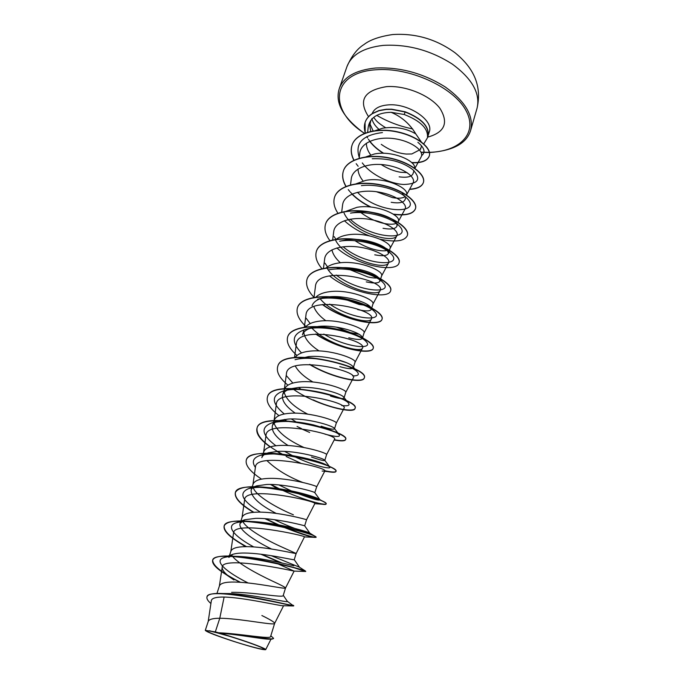 <?xml version="1.0" encoding="UTF-8"?>
<svg xmlns="http://www.w3.org/2000/svg" width="684" height="684" viewBox="0 0 684 684"><rect width="100%" height="100%" fill="white"/><g stroke="black" fill="none" stroke-linecap="round" stroke-linejoin="round"><path stroke-width="1.03" d="M250.814 646.491C227.772 640.233 195.214 627.921 211.074 631.332L219.718 633.478C232.987 637.086 253.439 643.918 260.715 647.175C267.196 650.236 263.896 650.014 250.814 646.491M419.523 149.941L411.828 153.951L406.407 154.054C397.678 153.284 389.299 150.044 381.262 144.341M423.781 143.879L427.474 137.766M428.056 136.176L427.474 137.638C428.304 128.618 420.557 120.906 404.227 114.51L391.154 112.313C401.688 116.81 409.887 123.992 415.761 133.876L421.224 141.819M420.224 149.061L420.711 148.283M420.523 149.394L421.558 145.76M369.873 123.753L373.105 130.883M407.134 172.65L400.567 172.265C394.138 171.214 387.683 168.64 381.193 164.545M370.668 154.909C367.787 150.984 366.359 147.077 366.385 143.187M375.584 130.533L382.801 128.165C395.42 126.403 406.407 128.31 415.761 133.876M215.323 631.896L205.285 630.357L208.244 621.388C209.047 619.319 212.895 618.268 219.778 618.25L215.323 631.896L218.623 632.777C239.699 633.555 270.975 639.617 270.59 636.548L274.652 623.355C274.558 622.26 270.3 619.644 261.869 615.523M292.906 605.938L283.39 605.742C281.663 606.383 244.863 597.559 224.121 597.055L219.778 618.25L223.155 618.319C243.872 619.174 274.891 625.749 274.635 623.398L274.652 623.355M216.939 593.464L219.453 585.846C220.624 583.119 225.797 581.853 234.963 582.058C255.636 582.477 286.168 589.582 285.527 588.018L285.536 588.001C285.331 587.299 281.021 585.025 272.617 581.169C257.782 574.209 235.501 562.445 231.56 554.818M245.436 546.678L240.879 543.677C228.883 536.47 223.292 530.622 224.113 526.15C225.994 511.281 320.138 534.469 316.008 537.393L304.457 536.914L296.155 553.484C297.172 554.288 267.111 546.67 246.496 546.67C237.374 546.653 232.184 548.14 230.927 551.15L228.866 557.392L232.799 554.331C235.604 553.441 239.477 553.005 244.419 553.031C265.084 553.117 295.231 560.641 294.231 559.683L296.155 553.484L283.125 547.602C268.051 540.984 245.642 528.835 242.461 520.763M271.497 549.013C254.773 540.899 237.647 529.442 240.118 523.363L244.863 519.737L255.722 518.344C275.968 518.01 305.363 525.859 304.654 525.825M240.11 523.363L242.127 517.266C243.47 513.992 248.677 512.282 257.74 512.128C278.26 511.726 307.809 519.814 306.535 519.763L304.671 525.825L309.801 533.092C311.211 534.161 293.222 528.843 274.421 519.669M276.191 513.402C259.339 504.706 250.985 496.952 251.113 490.129C251.729 488.273 253.576 486.863 256.654 485.888L266.751 484.469C286.476 483.785 314.649 491.685 314.802 492.668L316.666 486.828M293.385 514.796C278.132 508.545 255.662 496.028 253.183 487.512M251.105 490.12L253.071 484.169C254.491 480.647 259.706 478.723 268.726 478.407C289.127 477.62 318.154 486.144 316.675 486.82L324.797 471.088C328.765 467.582 255.252 451.209 255.457 467.257M324.797 460.426L326.567 454.663C328.26 453.253 299.737 444.318 279.457 445.472C270.488 445.942 265.255 448.063 263.759 451.825L261.835 457.639C262.588 455.484 264.734 453.868 268.299 452.782L277.524 451.389C296.582 450.371 323.78 458.263 324.652 460.161L324.78 460.418C324.19 461.067 319.753 459.939 311.468 457.006M302.627 482.408C288.015 476.722 276.122 469.455 266.948 460.614M288.161 445.541C276.635 438.273 271.36 431.732 272.335 425.901C273.19 423.43 275.678 421.601 279.799 420.404L288.049 419.078C306.466 417.753 332.672 425.585 334.296 428.295L334.519 428.825C333.818 429.783 329.346 428.911 321.104 426.217M303.97 447.498C287.511 440.017 277.533 431.963 274.045 423.319M272.326 425.901L274.207 420.215C275.78 416.223 281.021 413.923 289.93 413.29C310.091 411.794 338.135 421.122 336.263 423.165L334.527 428.825M295.231 413.162C285.673 406.45 281.466 400.354 282.603 394.882C283.569 392.069 286.382 390.008 291.051 388.709L298.335 387.503C316.239 385.938 341.29 393.599 343.659 397.045L344.026 397.934C343.24 399.2 338.734 398.584 330.526 396.096M307.706 414.145C294.129 407.117 286.288 399.841 284.168 392.317M282.586 394.873L284.424 389.316C286.066 385.109 291.316 382.621 300.173 381.852C320.215 380.022 347.78 389.718 345.736 392.402L344.035 397.934M352.611 375.892C357.946 375.978 359.545 374.712 357.416 372.087C352.568 365.282 313.913 354.406 295.06 359.707L308.381 356.646C325.635 354.859 349.755 362.281 352.747 366.376L353.312 367.718C352.457 369.283 347.934 368.915 339.751 366.624M312.93 382.014C304.286 376.987 298.404 371.677 295.3 366.077M295.163 357.518C297.557 354.013 302.567 351.884 310.185 351.114C330.107 348.977 357.21 359.014 354.996 362.306L353.329 367.727M304.115 329.748L302.431 334.861C303.705 331.312 307.278 328.816 313.152 327.354L318.205 326.482C334.827 324.472 357.98 331.663 361.639 336.289L362.426 338.17C361.46 339.991 356.911 339.863 348.78 337.776M346.301 362.606L334.476 358.895M319.086 350.926C309.672 344.753 304.577 338.571 303.799 332.364M305.586 326.995C308.287 323.831 313.075 321.856 319.967 321.07C339.777 318.624 366.436 329.004 364.059 332.877L362.426 338.17M312.041 305.833C313.452 301.866 317.427 299.13 323.977 297.634L327.816 296.976C343.915 294.83 365.983 301.661 370.249 306.748L371.318 309.262C370.292 311.348 365.726 311.442 357.612 309.544M358.852 334.194L350.396 332.604L336.383 327.123M325.841 320.745C319.565 316.162 315.572 311.468 313.862 306.654M315.914 297.13C318.787 294.3 323.327 292.478 329.543 291.692C349.225 288.956 375.456 299.643 372.917 304.072L371.327 309.262M369.155 305.774L359.203 304.474L346.985 300.019M326.131 267.897C329.081 265.383 333.339 263.733 338.905 262.947C358.467 259.937 384.28 270.924 381.595 275.891L380.03 280.962M343.111 246.77C365.692 266.238 405.031 267.051 390.735 253.465C383.322 245.659 357.176 237.895 339.597 241.221L346.412 239.887C361.212 237.476 381.339 243.555 386.734 249.258L388.555 253.26C387.375 255.842 382.775 256.355 374.738 254.816M378.645 277.781C376.072 278.277 372.464 277.995 367.821 276.934L350.054 269.735M347.481 268.171L346.814 267.735M340.358 262.767C335.639 258.501 332.834 254.183 331.945 249.822M336.246 239.272C339.178 237.066 343.12 235.587 348.062 234.826C367.513 231.56 392.915 242.829 390.085 248.301L388.555 253.268M387.666 250.284C385.092 251.113 381.287 251.002 376.26 249.959C369.206 248.42 362.127 245.342 355.039 240.717M346.249 211.228L357.022 207.303C376.354 203.789 401.363 215.323 398.404 221.283L398.097 222.283M396.293 223.343C393.727 224.455 389.812 224.514 384.528 223.531C376.405 221.898 368.522 218.256 360.896 212.613M356.15 183.774L365.795 180.371C385.015 176.609 409.63 188.399 406.544 194.82L406.501 194.957M404.74 196.898C402.201 198.317 398.165 198.565 392.633 197.642L376.448 191.725M363.076 180.961C359.844 176.976 358.151 173.009 357.997 169.051M365.94 156.867L374.387 153.994C392.65 150.181 416.171 161.108 414.666 168.153M231.628 592.318C252.678 592.011 283.774 598.149 283.21 595.525L285.536 588.001M337.221 268.119C352.67 265.845 373.772 272.283 378.611 277.747L380.022 280.962C378.927 283.313 374.345 283.621 366.265 281.893M355.406 212.262L355.706 212.211C369.916 209.86 388.751 215.426 394.6 221.265C396.549 223.121 397.318 224.745 396.9 226.148C395.668 228.96 391.043 229.67 383.04 228.294M405.065 199.583C403.774 202.626 399.14 203.533 391.171 202.302M413.982 170.667L413.085 173.574C411.717 176.805 407.065 177.9 399.14 176.831M224.121 597.055C216.118 596.935 211.86 598.124 211.356 600.612L208.192 621.559M270.18 639.147L269.795 639.147C264.631 639.643 238.605 634.453 220.299 633.196L234.424 637.693C251.49 643.063 266.64 648.894 265.683 649.672C262.887 650.022 252.114 647.226 233.372 641.284C216.024 635.607 206.662 631.956 205.285 630.357M287.306 601.304L287.391 601.433C289.383 603.228 252.011 594.131 229.721 593.567L225.677 593.55M293.214 605.28L293.735 605.648C295.351 606.742 248.719 594.61 222.933 593.524C213.357 593.088 208.073 594.148 207.081 596.687L207.038 596.841M270.83 635.778L273.574 638.317C274.053 640.942 239.22 633.546 218.692 632.785L218.623 632.777M287.297 601.296L293.633 605.956C294.548 606.349 206.833 585.82 206.987 596.987C206.508 598.68 207.816 600.868 210.911 603.536M273.574 638.317L272.001 639.147C266.332 639.608 238.502 634.136 220.616 633.179L218.692 632.785M391.154 112.313C377.628 112.646 369.984 117.588 368.223 127.138L367.624 132.2M414.914 168.332L421.147 156.901C424.507 151.369 412.255 141.332 394.796 138.749C377.406 136.09 360.759 142.315 359.75 153.396L359.168 158.26M406.527 194.974L413.068 182.919C416.299 177.626 403.825 167.837 386.306 165.118C368.813 162.262 352.277 168.255 351.251 178.943L350.524 184.885M398.327 221.522L405.082 209.005C408.04 204.046 395.446 194.624 377.739 191.913C360.169 189.075 343.505 194.632 342.599 205.046M344.061 213.023C351.952 232.038 393.437 244.453 396.9 235.638C399.73 231.064 386.785 222.009 369.027 219.282C351.285 216.426 334.647 221.633 333.715 231.688L332.672 239.904M335.459 239.922C344.026 258.492 385.425 270.967 388.589 262.861C391.145 258.663 377.961 249.976 360.109 247.249C342.265 244.402 325.575 249.19 324.661 258.911L323.447 268.342M326.721 267.41C335.929 285.467 377.303 298.07 380.073 290.674C387.418 280.32 316.282 264.246 315.409 286.724L314.016 297.42M320.138 298.737C333.091 314.982 369.112 325.105 371.369 319.095C378.158 309.784 306.714 293.65 305.962 315.153L304.363 327.157M312.015 328.209C326.148 343.607 360.673 353.312 362.46 348.139C368.762 339.905 296.856 323.746 296.317 344.223L294.496 357.595M345.719 392.445L353.372 377.842C359.04 370.702 286.861 354.543 286.425 373.934L284.245 389.863M336.263 423.191L344.069 408.22C349.148 402.235 276.584 386.024 276.327 404.329L274.053 420.703M326.576 454.646L334.544 439.29C339.033 434.511 266.085 418.249 265.999 435.426L263.622 452.252M322.138 471.079L324.797 471.088M306.535 519.763L314.82 503.638C318.205 501.44 244.291 484.999 244.624 499.824L242.025 517.574M304.602 536.949C307.287 536.085 233.056 519.626 233.526 533.169L230.841 551.407M276.165 563.086L294.111 571.106C294.761 571.234 221.445 555.22 222.189 567.327C222.086 570.593 226.002 574.799 233.945 579.955L225.959 574.5C216.341 568.524 211.903 563.796 212.63 560.324C213.972 547.02 309.313 570.413 305.68 571.508L290.803 566.677M370.737 131.362L369.719 125.694L370.908 120.29M248.104 582.965C226.84 572.277 212.801 560.76 224.061 557.546C227.798 556.408 233.441 556.083 240.982 556.562C265.623 558.05 299.515 567.25 299.421 567.198L271.249 555.673M253.738 546.935C234.86 536.718 224.874 526.03 236.313 522.764C241.093 521.37 248.095 521.071 257.329 521.858C279.594 523.662 306.278 531.212 309.296 532.827L309.801 533.092M260.416 512.128C242.162 501.021 238.152 493.224 248.386 488.727C254.474 487.051 263.092 486.854 274.25 488.137C293.051 490.231 312.964 496.037 318.18 498.653L319.864 499.653C319.881 501.201 311.417 498.73 294.479 492.249M291.256 490.873L278.918 484.93M255.397 467.42C251.498 461.709 253.131 457.716 260.296 455.424C268.179 453.432 278.833 453.483 292.256 455.587C307.236 458.229 318.342 461.196 325.584 464.479L329.645 466.856C332.706 469.968 313.631 465.992 293.983 456.373M292.461 455.621L284.638 451.406M275.934 445.763C261.51 434.887 260.219 427.243 272.052 422.832C283.167 420.429 297.001 421.122 313.529 424.918L329.295 429.552C334.656 431.604 337.947 433.314 339.17 434.673C340.717 437.213 335.972 437.033 324.934 434.135M295.685 421.643L291.247 418.959M284.305 414C271.24 403.03 271.009 395.335 283.629 390.932C302.379 385.314 344.471 396.959 348.421 403.09C350.242 405.45 347.994 406.262 341.675 405.518M300.481 388.854L298.498 387.495M292.88 383.083L286.408 375.721M301.55 352.953C290.452 341.453 292.059 333.51 306.364 329.141C325.156 324.242 360.477 334.322 366.137 341.632C374.336 350.046 346.343 347.865 323.823 334.074M310.237 323.558L306.073 318.137M323.977 297.634L317.564 299.207C336.126 294.778 368.266 304.098 374.61 311.733C384.707 321.899 352.534 319.907 329.697 304.115M328.628 269.906C346.771 266.008 375.849 274.541 382.801 282.347C394.959 294.24 359.014 292.718 336.203 275.045M327.499 266.837L324.986 263.186M335.921 239.314L334.143 236.596M355.706 212.211L350.507 213.134C367.317 210.433 390.598 217.409 398.37 225.053C415.043 240.298 372.489 240.469 350.225 219.188M361.383 185.646C377.252 183.586 397.763 189.801 405.74 197.112C424.909 213.947 379.381 215.357 357.484 192.29M372.233 158.748C389.076 158.252 402.577 161.869 412.743 169.581C421.558 178.986 418.574 183.945 403.791 184.483C390.128 183.825 370.89 174.805 362.298 162.912M359.493 158.166C354.474 143.597 362.127 135.073 382.459 132.576M417.873 142.315C424.507 147.881 425.756 152.335 421.601 155.678M240.477 582.298C221.778 572.91 212.536 565.488 212.733 560.034C214.246 556.596 221.642 555.365 234.894 556.34C262.459 558.306 303.174 569.704 305.423 571.037L294.257 567.609M281.834 562.949L261.741 554.314M246.616 546.67C231.03 538.146 223.557 531.203 224.207 525.868C226.336 521.43 235.749 520.002 252.456 521.593C277.465 523.944 309.031 533.075 314.657 536.094L316.094 537.111C314.238 537.872 303.824 534.649 284.86 527.432M278.824 524.902L265.572 518.711M253.892 512.307C240.648 504.39 234.492 497.781 235.416 492.489C238.434 486.871 250.284 485.341 270.975 487.906C291.88 490.548 314.777 497.345 322.549 501.175C325.105 502.407 326.311 503.279 326.174 503.783C325.96 505.921 302.815 500.038 280.585 489.376M279.371 488.795L270.95 484.46M246.326 459.999L246.368 459.87C248.224 452.697 268.504 451.431 291.35 455.595C306.954 458.571 319.24 462.025 328.217 465.941C333.698 468.378 336.297 470.147 336.032 471.233C335.459 472.405 331.663 472.225 324.635 470.695M282.449 454.253C264.554 444.48 256.09 435.734 257.073 428.004C260.484 408.912 351.14 431.501 345.659 439.402C345.018 440.889 341.231 441.009 334.296 439.769M301.704 428.714L297.053 426.457M267.487 396.976L267.529 396.848C271.445 376.491 360.964 398.883 355.073 408.297C354.201 412.324 333.664 409.194 313.118 399.883M277.721 366.513L277.764 366.385C282.116 344.822 370.591 367.043 364.273 377.876C363.127 383.733 332.706 378.072 309.98 364.444M287.725 336.733L287.767 336.605C290.623 327.157 312.22 324.122 334.98 328.713C357.775 333.202 375.046 343.291 373.284 348.113C371.899 355.116 338.486 349.02 316.025 334.014M297.514 307.569L297.557 307.449C300.584 297.557 322.121 294.077 344.608 298.651C367.128 303.123 384.023 313.648 382.091 319.009C380.432 327.097 344.625 320.702 322.711 304.508M307.09 279.063L307.133 278.944C310.288 268.632 331.749 264.708 353.97 269.257C376.243 273.694 392.796 284.638 390.709 290.512L390.675 290.632M316.461 251.156L316.495 251.045C319.804 240.323 341.162 235.98 363.136 240.503C385.143 244.915 401.371 256.243 399.157 262.622L399.114 262.742M325.644 223.822L325.678 223.711C329.124 212.613 350.422 207.876 372.139 212.391C393.898 216.785 409.784 228.49 407.407 235.33L407.373 235.441M334.621 197.086L334.656 196.983C338.212 185.509 359.416 180.388 380.894 184.868C402.414 189.229 417.992 201.293 415.504 208.594C413.256 213.861 405.826 215.708 393.214 214.118M370.976 207.047C362.64 203.003 355.774 198.044 350.379 192.161M349.815 191.52L348.267 189.613M346.061 186.364C342.795 180.841 341.923 175.643 343.453 170.769C347.147 158.962 368.257 153.481 389.495 157.944C410.776 162.279 426.046 174.677 423.43 182.406C421.977 186.45 417.394 188.707 409.682 189.169M358.151 166.28L356.176 163.698M354.004 160.167C351.217 154.858 350.576 149.839 352.08 145.111C355.774 133.047 376.739 127.181 397.353 131.79C417.89 136.142 431.912 148.283 429.33 155.832C427.389 160.74 421.498 162.98 411.648 162.544M383.681 153.276C377.072 149.232 371.985 144.555 368.402 139.228M367.624 137.971L366.829 136.543M365.333 132.995C364.11 129.242 364.042 125.702 365.128 122.368C366.239 118.948 368.659 115.981 372.37 113.484L379.004 110.526L386.178 109.252L391.684 109.192L405.193 111.791L404.227 114.51M239.751 582.255L225.959 574.5M280.098 562.564L260.835 554.202M246.035 546.67L242.521 544.661M314.358 537.419C309.023 536.615 298.634 533.161 283.185 527.048M277.601 524.671L264.845 518.66M253.422 512.35C240.426 504.518 234.39 497.986 235.322 492.762C237.733 476.423 330.671 499.397 326.097 504.057C325.917 504.536 324.558 504.587 322.019 504.202L314.811 503.663M280.585 489.676L279.594 489.205M278.499 488.675L270.368 484.443M261.553 479.142C250.25 471.704 245.154 465.368 246.283 460.135C249.241 442.394 341.025 465.197 335.947 471.498C335.536 472.464 332.8 472.507 327.739 471.618L324.823 471.011M300.524 463.077L286.134 456.493M281.74 454.167L276.986 451.423M270.137 446.926C260.125 439.761 255.739 433.545 256.979 428.269C260.39 409.186 351.054 431.775 345.574 439.667C344.933 441.146 341.128 441.266 334.168 440.017M309.655 432.45L300.832 428.586M286.263 420.686L284.356 419.454M278.978 415.624C269.941 408.622 266.093 402.448 267.444 397.105C271.351 376.764 360.878 399.157 354.996 408.553C354.09 414.333 316.666 405.509 293.812 389.555M287.955 385.16C279.662 378.252 276.242 372.079 277.678 366.641C282.03 345.087 370.514 367.299 364.204 378.124C363.05 384.023 332.236 378.226 309.493 364.435M296.976 355.483C289.272 348.618 286.168 342.41 287.682 336.853C290.538 327.405 312.135 324.378 334.904 328.961C357.689 333.459 374.969 343.539 373.207 348.353C371.822 355.398 338.067 349.173 315.623 334.04M305.979 326.542C298.72 319.676 295.881 313.392 297.472 307.689C300.507 297.805 322.036 294.325 344.531 298.899C367.051 303.371 383.946 313.888 382.023 319.248C380.355 327.379 344.257 320.864 322.369 304.551M314.024 297.369C307.766 290.794 305.449 284.732 307.048 279.183C310.211 268.872 331.663 264.947 353.893 269.496C376.166 273.942 392.727 284.877 390.641 290.751C388.726 299.951 350.695 293.239 329.508 275.874M321.933 268.658C316.666 262.417 314.828 256.62 316.418 251.276C319.719 240.563 341.085 236.219 363.059 240.742C385.075 245.154 401.294 256.483 399.08 262.853C396.917 273.087 357.322 266.273 336.879 247.95M329.902 240.606C325.456 234.646 324.028 229.089 325.601 223.942C329.047 212.844 350.345 208.116 372.062 212.621C393.83 217.016 409.716 228.721 407.339 235.561C404.586 241.213 395.506 242.435 380.099 239.212M369.36 235.835C359.656 232.064 351.328 227.02 344.368 220.701M337.913 213.211C334.151 207.517 333.04 202.173 334.587 197.197C338.135 185.74 359.339 180.61 380.817 185.099C402.346 189.459 417.924 201.515 415.436 208.808C413.247 213.998 405.988 215.862 393.651 214.408M370.343 206.978C363.127 203.422 356.997 199.13 351.935 194.111M345.907 186.424C342.701 180.961 341.863 175.814 343.385 170.983C347.079 159.184 368.189 153.703 389.427 158.166C410.708 162.501 425.978 174.89 423.362 182.619C421.908 186.672 417.308 188.929 409.562 189.382M353.859 160.236C351.131 154.977 350.516 150.001 352.003 145.324C355.706 133.26 376.662 127.395 397.284 132.012C417.821 136.355 431.852 148.496 429.27 156.046C427.363 160.894 421.566 163.134 411.879 162.766M383.271 153.267C377.662 149.796 373.131 145.82 369.676 141.34M365.213 133.038L365.051 122.581C366.171 119.153 368.591 116.195 372.301 113.698L378.936 110.74L386.109 109.466L391.616 109.397L405.125 112.005C421.712 118.614 429.347 126.711 428.022 136.278M209.398 630.699L234.424 637.693M428.09 136.073C429.415 126.497 421.78 118.4 405.193 111.791M383.16 45.392C363.529 47.683 351.448 54.771 346.942 66.656C351.585 56.037 357.27 48.658 363.991 44.528C370.053 39.809 379.569 36.491 392.548 34.559C415.41 33.054 436.247 39.133 455.048 52.779C471.704 66.365 482.553 83.773 477.064 108.192C480.467 93.494 472.234 78.814 452.346 64.134C430.595 50.248 407.527 44.007 383.16 45.392M376.722 115.331C387.76 121.778 399.738 126.309 412.657 128.917M346.942 66.656L339.349 88.424C343.744 76.856 355.817 70.05 375.542 68.015C400.046 66.912 423.319 73.248 445.352 87.039C465.505 101.591 473.935 116.023 470.652 130.328L477.064 108.192M364.529 133.312C328.465 110.902 330.415 72.675 375.721 69.785C408.972 66.895 453.141 86.945 465.676 109.996C478.723 133.012 459.939 151.737 429.193 152.327L421.028 152.19M372.182 113.612C374.165 108.482 379.569 105.567 388.401 104.874C408.519 103.139 434.032 120.358 429.278 131.892L428.364 134.876M368.548 116.665C357.98 100.368 364.008 90.356 386.631 86.629C405.475 85.252 430.039 95.29 439.863 108.252C448.858 122.735 444.814 132.363 427.722 137.116M378.808 129.216C374.935 125.745 372.626 122.18 371.891 118.529M339.349 88.424C334.673 102.651 342.992 117.639 364.315 133.397M421.113 152.387L429.492 152.532C453.039 150.839 466.753 143.443 470.652 130.328M396.908 226.148L397.481 224.275M405.082 199.583L405.817 197.189M270.984 639.172L265.683 649.672M229.721 593.567L222.933 593.524M342.573 205.046L341.692 212.1M396.925 235.655L390.025 248.497M388.597 262.87L381.544 276.045M380.082 290.674L372.883 304.2M371.369 319.095L364.025 332.971M362.477 348.147L354.979 362.375M255.423 467.257L252.952 484.529M294.146 571.08L285.527 588.018M222.18 567.327L219.384 586.06M283.578 605.742L274.635 623.398M240.982 556.562L234.894 556.34M299.421 567.198L305.423 571.037M257.329 521.858L252.456 521.593M309.296 532.827L314.657 536.094M274.25 488.137L270.975 487.906M318.18 498.653L322.549 501.175M292.256 455.587L291.35 455.595M325.584 464.479L328.217 465.941M313.529 424.918L329.295 429.552M232.799 554.331L224.061 557.546M299.464 567.198L294.257 559.674M236.313 522.764L244.855 519.72M248.386 488.727L256.654 485.888M319.864 499.653L314.802 492.668M260.296 455.424L268.299 452.782M329.645 466.856L324.669 460.152M272.052 422.832L279.79 420.386M339.17 434.673L334.296 428.295M283.629 390.932L291.051 388.709M348.421 403.09L343.659 397.045M357.416 372.087L352.764 366.368M306.364 329.141L313.144 327.337M366.137 341.632L361.639 336.289M374.61 311.733L370.249 306.748M382.801 282.347L378.62 277.747M390.735 253.465L386.742 249.258M398.37 225.053L394.6 221.265M405.74 197.112L402.192 193.743M324.686 471.31L327.739 471.618M275.934 487.769L272.027 485.349M294.111 571.106L305.312 571.465M373.669 117.366C376.243 120.504 376.439 121.974 385.614 127.711M283.287 595.302L287.391 601.433"/></g></svg>
